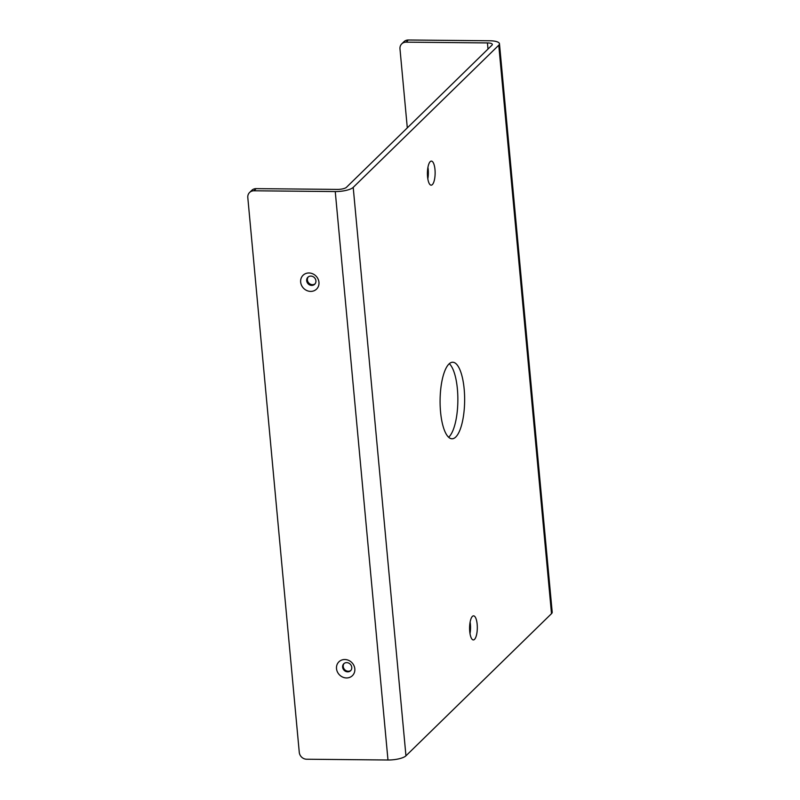 <?xml version="1.0" encoding="UTF-8"?>
<svg xmlns="http://www.w3.org/2000/svg" width="800" height="800" viewBox="0 0 800 800"><rect width="100%" height="100%" fill="white"/><g stroke="black" fill="none" stroke-linecap="round" stroke-linejoin="round"><path stroke-width="1.2" d="M406.12 42.15L408.32 40A7.15 6.46 -134.3 0 0 403.96 41.7L401.75 43.86A7.15 6.46 45.7 0 1 406.12 42.15L487.43 42.92A7.15 2.06 174.7 0 1 492.34 44.42A7.15 2.06 174.7 0 1 492 45.14L346.44 187.32A7.15 2.06 -5.3 0 1 337.46 189.41L256.15 188.64A7.15 6.46 -134.3 0 0 251.78 190.34L249.58 192.5A7.15 6.46 45.7 0 1 253.94 190.79L256.15 188.64M408.32 40L489.63 40.77A14.31 4.12 174.7 0 1 499.47 43.76A14.31 4.12 174.7 0 1 498.77 45.21L353.21 187.38A14.31 4.12 174.7 0 1 335.25 191.56L253.94 190.79M346.71 662.63A4.89 4.41 45.7 0 1 350.55 670.79A4.89 4.41 45.7 0 1 343.72 663.8A4.89 4.41 45.7 0 1 346.71 662.63M344.81 659.52A9.66 8.71 -134.3 0 0 338.17 673.26A9.66 8.71 -134.3 0 0 354.02 673.41A9.66 8.71 -134.3 0 0 344.81 659.52M353.21 187.38L405.95 755.82A14.31 4.12 -5.3 0 1 387.98 760L306.68 759.23A7.15 6.46 45.7 0 1 299.27 752.35L247.8 197.55A7.15 6.46 45.7 0 1 249.58 192.5M308.96 272.98A9.66 8.71 -134.3 0 0 302.32 286.72A9.66 8.71 -134.3 0 0 318.16 286.87A9.66 8.71 -134.3 0 0 308.96 272.98M344.11 663.46A4.89 4.41 -134.3 0 0 350.9 670.41M310.85 276.09A4.89 4.41 45.7 0 1 314.7 284.25A4.89 4.41 45.7 0 1 307.86 277.26A4.89 4.41 45.7 0 1 310.85 276.09M308.26 276.92A4.89 4.41 -134.3 0 0 315.04 283.87M407.3 127.87L399.98 48.91A7.15 6.46 45.7 0 1 401.75 43.86M405.95 755.82L551.51 613.65A14.31 4.12 -5.3 0 0 552.2 612.2L499.47 43.76M434.98 169.51A12.04 3.86 -89.5 0 1 431.15 185.18A12.04 3.86 -89.5 0 1 427.41 173.1A12.04 3.86 -89.5 0 1 431.38 161.1A12.04 3.86 -89.5 0 1 434.98 169.51M464.16 388.99A38.27 12.27 -89.5 0 1 452 438.78A38.27 12.27 -89.5 0 1 440.09 400.4A38.27 12.27 -89.5 0 1 452.72 362.24A38.27 12.27 -89.5 0 1 464.16 388.99M477.16 624.26A12.04 3.86 -89.5 0 1 473.34 639.93A12.04 3.86 -89.5 0 1 469.59 627.85A12.04 3.86 -89.5 0 1 473.57 615.85A12.04 3.86 -89.5 0 1 477.16 624.26M470.12 622.08A12.04 3.86 -89.5 0 1 470.39 624.2A12.04 3.86 -89.5 0 1 470.01 633.63M449.32 363.7A38.27 12.27 -89.5 0 1 457.38 388.92A38.27 12.27 -89.5 0 1 448.62 437.26M427.93 167.33A12.04 3.86 -89.5 0 1 428.2 169.45A12.04 3.86 -89.5 0 1 427.82 178.88M387.98 760L335.25 191.56M488 49.05L487.43 42.92M551.51 613.65L498.77 45.21"/></g></svg>
